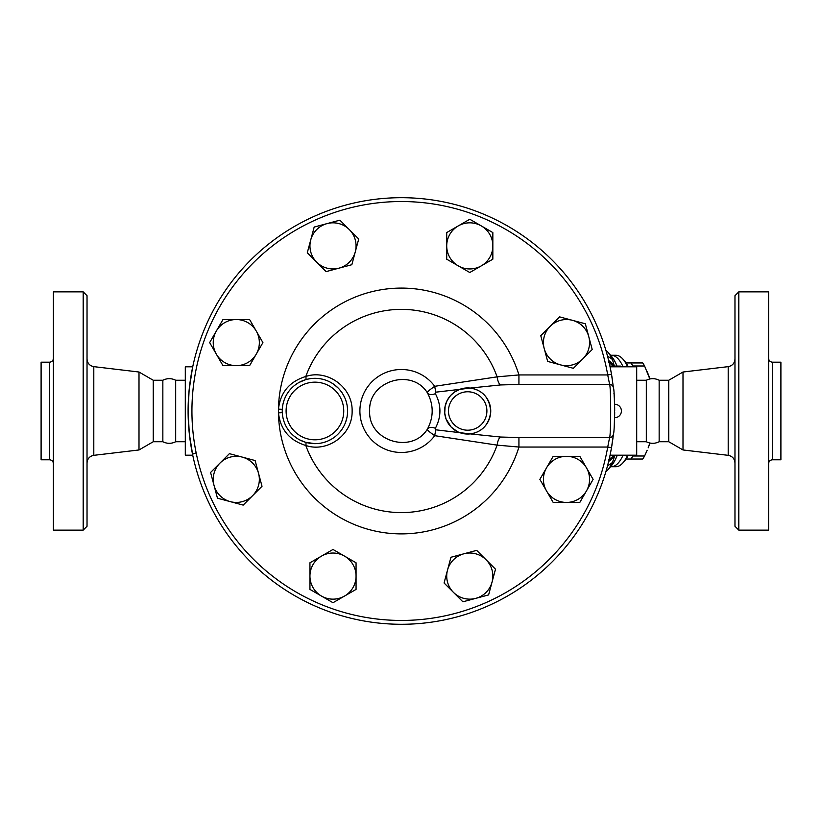 <?xml version="1.0" encoding="UTF-8"?>
<svg xmlns="http://www.w3.org/2000/svg" width="822" height="822" viewBox="0 0 822 822"><rect width="100%" height="100%" fill="white"/><g stroke="black" fill="none" stroke-linecap="round" stroke-linejoin="round"><path stroke-width="1.23" d="M185.299 441.733L175.682 441.733L175.682 380.247C171.408 378.13 167.133 378.13 162.848 380.247L153.241 380.247L139 372.017L93.8 366.643C89.629 365.8 87.368 363.252 87.029 359.009M175.682 441.733C171.408 443.849 167.133 443.849 162.848 441.733L162.848 380.247M87.029 410.99L87.029 295.694L83.186 291.851L83.186 530.128L87.029 526.286L87.029 410.99M83.186 530.128L53.399 530.128L53.399 291.851L83.186 291.851M162.848 441.733L153.241 441.733L139 449.963L139 372.017M49.556 459.796L41.1 459.796L41.1 362.183L49.556 362.183L49.556 459.796C51.889 460.022 53.163 461.306 53.399 463.639M153.241 441.733L153.241 380.247M646.318 410.99L646.318 380.247C650.592 378.13 654.867 378.13 659.152 380.247L659.152 441.733C654.867 443.849 650.592 443.849 646.318 441.733L646.318 410.99M738.814 410.99L738.814 291.851L734.971 295.694L734.971 526.286L738.814 530.128L738.814 410.99M738.814 530.128L768.601 530.128L768.601 291.851L738.814 291.851M683 372.017L668.759 380.247L668.759 441.733L683 449.963L683 372.017L728.2 366.643L728.2 455.337C732.371 456.179 734.632 458.717 734.971 462.971M772.444 362.183L772.444 459.796L780.9 459.796L780.9 362.183L772.444 362.183C770.111 361.947 768.837 360.673 768.601 358.341M612.184 443.572A213.288 213.288 0 0 1 611.506 447.702L607.715 447.045A209.446 209.446 0 0 1 286.385 586.045A209.446 209.446 0 0 1 286.385 235.935A209.446 209.446 0 0 1 607.715 374.935L609.605 384.429A3.843 3.791 -6.2 0 1 613.418 387.799L611.506 374.277A213.288 213.288 0 0 0 284.278 232.729A213.288 213.288 0 0 0 284.278 589.251A213.288 213.288 0 0 0 611.506 447.702L613.418 434.18C614.887 431.571 614.877 390.358 613.418 387.799A213.288 213.288 0 0 1 613.582 389.33M614.671 413.743L614.62 416.394M614.599 417.093L614.579 417.71A6.73 6.73 0 0 0 621.411 410.99A6.73 6.73 0 0 0 614.579 404.26L614.579 404.321M614.651 414.678L614.671 413.507M614.681 409.212L614.651 406.931M614.64 406.561L614.579 404.26M614.599 404.886L614.62 405.904M314.898 443.654L305.568 442.287A3.843 1.171 -73.4 0 1 305.805 445.483C326.992 452.819 352.689 435.167 352.124 411.021C352.741 386.843 326.981 369.14 305.805 376.486A3.843 1.171 -106.6 0 1 305.568 379.692L299.167 382.374M307.274 379.23L310.716 378.593M313.87 378.336L315.062 378.326M317.6 378.428L319.922 378.706M321.443 378.983L324.217 379.672M327.67 380.915L328.625 381.336M330.68 382.374L332.211 383.278M333.835 384.357L338.191 388.066M339.414 389.381L341.346 391.786M342.702 393.8L344.726 397.612M345.877 400.55L346.473 402.533M347.182 405.863L347.5 408.544M347.572 412.007L347.408 414.422M346.658 418.717L345.528 422.405M345.004 423.731L344.439 424.984M342.507 428.498L341.747 429.629M340.031 431.879L338.407 433.697M331.728 438.999L328.307 440.787M326.087 441.691L323.95 442.38M282.295 412.675A32.664 32.664 0 0 0 315.761 443.644A32.664 32.664 0 0 0 347.593 410.99A32.664 32.664 0 0 0 314.076 378.336A32.664 32.664 0 0 0 282.295 412.675A32.664 32.664 0 0 0 315.761 443.644A32.664 32.664 0 0 0 347.593 410.99A32.664 32.664 0 0 0 314.076 378.336A32.664 32.664 0 0 0 282.295 412.675L278.463 412.87C280.384 429.577 289.498 440.448 305.805 445.483A101.63 101.63 0 0 0 497.115 445.134L518.929 447.045L518.929 437.551L500.454 437.027L470.235 433.903C482.072 432.084 488.905 424.799 490.724 412.038C489.789 398.156 482.956 390.162 470.235 388.066L459.611 389.392L454.258 392.238L450.548 395.557L447.117 400.571L445.123 406.253L444.723 413.086L446.038 418.932L451.216 427.132L457.535 431.694M305.568 442.287L299.814 439.945M297.276 438.475L293.701 435.814M292.889 435.105L290.392 432.557M287.073 428.057L286.683 427.409M285.07 424.255L284.278 422.303M283.056 418.172L282.83 417.073M283.302 402.77L283.785 401.105M285.892 395.999L286.58 394.745M287.957 392.546L288.769 391.416M294.8 385.251L297.852 383.134M612.226 378.706A213.288 213.288 0 0 0 611.506 374.277L607.715 374.935L518.929 374.935L497.115 376.846A101.63 101.63 0 0 0 305.805 376.486C289.508 381.511 280.394 392.382 278.463 409.109A36.507 36.507 0 0 0 278.463 412.87A122.951 122.951 0 0 0 518.929 447.045L607.715 447.045L609.605 437.551L518.929 437.551M470.235 433.903L435.907 429.824A9.607 1.274 -82.1 0 0 434.735 435.681L497.115 445.134A9.607 3.463 95.8 0 1 500.454 437.027M470.235 388.066L500.454 384.953A9.607 3.463 -95.8 0 1 497.115 376.846L434.735 386.299A9.607 1.274 -97.9 0 0 435.907 392.156L459.611 389.392A23.057 23.057 0 0 0 470.431 433.882A23.057 23.057 0 0 0 490.744 410.99A23.057 23.057 0 0 0 459.611 389.392M626.056 362.954L630.977 362.954A53.8 18.68 90 0 1 632.806 365.985L632.745 366.797M632.745 455.183L632.806 455.994A53.8 18.68 90 0 1 630.977 459.025L626.056 459.025M649.822 378.963L644.582 365.985A53.8 18.68 -90 0 0 642.753 362.954L630.977 362.954M647.161 371.719L648.157 374.123A48.036 16.676 90 0 1 649.894 378.952M649.894 443.027A48.036 16.676 90 0 1 648.157 447.856L649.822 443.017M630.977 459.025L642.753 459.025A53.8 18.68 -90 0 0 644.582 455.994L647.161 450.261M632.806 365.985L644.582 365.985M632.806 455.994L644.582 455.994M282.295 409.305L278.463 409.109A122.951 122.951 0 0 1 518.929 374.935L518.929 384.429L609.605 384.429C611.023 387.347 611.034 434.561 609.605 437.551A3.843 3.791 -173.8 0 0 613.418 434.18A213.288 213.288 0 0 0 613.582 432.66M243.178 505.098L230.324 501.646A23.057 23.057 0 0 0 252.59 495.676L243.178 505.098M258.56 473.41L262.013 486.264L252.59 495.676A23.057 23.057 0 0 0 242.254 457.104L255.118 460.546L258.56 473.41M217.46 498.204L214.018 485.34A23.057 23.057 0 0 0 230.324 501.646L217.46 498.204M219.988 463.074L229.4 453.662L242.254 457.104A23.057 23.057 0 0 0 214.018 485.34L210.576 472.486L219.988 463.074M222.978 365.656L216.32 354.128A23.057 23.057 0 0 0 236.294 365.656L222.978 365.656M256.259 354.128L249.6 365.656L236.294 365.656A23.057 23.057 0 0 0 256.259 331.071L262.917 342.599L256.259 354.128M209.661 342.599L216.32 331.071A23.057 23.057 0 0 0 216.32 354.128L209.661 342.599M236.294 319.542L249.6 319.542L256.259 331.071A23.057 23.057 0 0 0 216.32 331.071L222.978 319.542L236.294 319.542M307.284 252.775L310.737 239.921A23.057 23.057 0 0 0 316.696 262.187L307.284 252.775M338.972 268.157L326.118 271.609L316.696 262.187A23.057 23.057 0 0 0 355.279 251.851L351.837 264.715L338.972 268.157M314.179 227.057L327.033 223.615A23.057 23.057 0 0 0 310.737 239.921L314.179 227.057M349.309 229.585L358.721 238.997L355.279 251.851A23.057 23.057 0 0 0 327.033 223.615L339.897 220.173L349.309 229.585M446.716 232.575L458.255 225.916A23.057 23.057 0 0 0 446.716 245.891L446.716 232.575M458.255 265.855L446.716 259.197L446.716 245.891A23.057 23.057 0 0 0 481.312 265.855L469.783 272.514L458.255 265.855M469.783 219.258L481.312 225.916A23.057 23.057 0 0 0 458.255 225.916L469.783 219.258M492.84 245.891L492.84 259.197L481.312 265.855A23.057 23.057 0 0 0 481.312 225.916L492.84 232.575L492.84 245.891M559.607 316.881L572.461 320.323A23.057 23.057 0 0 0 550.185 326.293L559.607 316.881M544.226 348.569L540.773 335.705L550.185 326.293A23.057 23.057 0 0 0 560.522 364.876L547.668 361.423L544.226 348.569M585.326 323.776L588.768 336.63A23.057 23.057 0 0 0 572.461 320.323L585.326 323.776M582.798 358.906L573.386 368.318L560.522 364.876A23.057 23.057 0 0 0 588.768 336.63L592.21 349.494L582.798 358.906M579.808 456.313L586.466 467.841A23.057 23.057 0 0 0 566.492 456.313L579.808 456.313M546.527 467.841L553.185 456.313L566.492 456.313A23.057 23.057 0 0 0 546.527 490.909L539.869 479.38L546.527 467.841M593.124 479.38L586.466 490.909A23.057 23.057 0 0 0 586.466 467.841L593.124 479.38M566.492 502.437L553.185 502.437L546.527 490.909A23.057 23.057 0 0 0 586.466 490.909L579.808 502.437L566.492 502.437M495.502 569.194L492.049 582.058A23.057 23.057 0 0 0 486.09 559.782L495.502 569.194M463.814 553.812L476.668 550.37L486.09 559.782A23.057 23.057 0 0 0 447.507 570.119L450.949 557.265L463.814 553.812M488.607 594.923L475.743 598.365A23.057 23.057 0 0 0 492.049 582.058L488.607 594.923M453.477 592.395L444.065 582.983L447.507 570.119A23.057 23.057 0 0 0 475.743 598.365L462.889 601.807L453.477 592.395M356.06 589.405L344.531 596.063A23.057 23.057 0 0 0 356.06 576.088L356.06 589.405M344.531 556.124L356.06 562.782L356.06 576.088A23.057 23.057 0 0 0 321.474 556.124L333.002 549.466L344.531 556.124M333.002 602.711L321.474 596.063A23.057 23.057 0 0 0 344.531 596.063L333.002 602.711M309.945 576.088L309.945 562.782L321.474 556.124A23.057 23.057 0 0 0 321.474 596.063L309.945 589.405L309.945 576.088M609.903 366.098L620.446 366.098L620.446 366.797L610.058 366.797L611.506 374.277A213.288 213.288 0 0 0 284.278 232.729A213.288 213.288 0 0 0 284.278 589.251A213.288 213.288 0 0 0 611.506 447.702L610.325 453.898M614.681 412.315A213.288 213.288 0 0 1 614.651 414.884M614.507 419.682A213.288 213.288 0 0 1 614.322 423.412M613.233 435.865A213.288 213.288 0 0 1 612.976 437.972M612.945 438.177A213.288 213.288 0 0 1 612.75 439.688M612.678 440.191A213.288 213.288 0 0 1 612.349 442.452M613.952 393.296A213.288 213.288 0 0 1 614.013 394.128M614.126 395.598A213.288 213.288 0 0 1 614.26 397.488M614.404 400.078A213.288 213.288 0 0 1 614.455 401.074M614.496 402.122A213.288 213.288 0 0 1 614.537 403.129M614.579 404.147A213.288 213.288 0 0 1 614.681 410.99M435.907 429.824L435.383 428.283A9.607 5.477 34.3 0 0 427.481 429.002C426.546 429.474 428.961 431.694 434.735 435.681A41.49 41.49 0 0 1 373.537 441.743A41.49 41.49 0 0 1 373.537 380.237A41.49 41.49 0 0 1 434.735 386.299C428.961 390.275 426.546 392.505 427.481 392.967A9.607 5.477 145.7 0 0 435.383 393.687L435.907 392.156M500.454 384.953L518.929 384.429M427.481 392.967C433.749 404.969 433.749 416.98 427.481 429.002C411.873 454.658 367.917 440.828 369.684 410.99C367.979 381.059 411.873 367.372 427.481 392.967M435.383 428.283C441.435 416.744 441.435 405.205 435.383 393.687M192.461 368.071L189.111 390.245L188.094 410.99L189.296 433.543L192.728 455.183L185.299 455.183L185.299 366.797L192.728 366.797L192.461 368.071L192.708 366.879M192.523 454.217L196.15 452.768M612.339 442.524L612.637 440.479M614.353 422.981L614.486 420.206M612.246 378.839L612.082 377.73M623.086 366.797A55.721 19.338 -90 0 0 611.311 355.258L615.842 355.258A55.721 19.338 90 0 1 623.004 359.224A55.721 19.338 90 0 1 627.618 366.797M627.618 455.183A55.721 19.338 90 0 1 623.004 462.755A55.721 19.338 90 0 1 615.842 466.711L611.311 466.711A55.721 19.338 -90 0 0 615.123 465.622A55.721 19.338 -90 0 0 623.086 455.183M623.004 462.755L624.556 460.967A53.8 18.68 -90 0 0 628.296 455.183M628.296 366.797A53.8 18.68 -90 0 0 624.556 361.002L623.004 359.224M614.342 366.098L612.544 359.759A63.551 22.06 -90 0 0 607.653 351.95L605.763 349.946M617.281 455.183A59.102 20.519 90 0 1 611.26 465.889L607.653 470.02A63.551 22.06 -90 0 0 612.544 462.221L614.918 455.183M609.164 362.769L614.24 365.975A19.214 17.899 8.2 0 0 608.64 360.56M607.581 356.409A19.214 14.529 -25.3 0 1 612.544 359.759M612.544 462.221A19.214 14.529 -154.7 0 1 607.581 465.571M609.071 459.59A19.214 18.937 24.4 0 0 611.938 457.32L614.24 456.005A19.214 17.899 171.8 0 1 608.64 461.409M614.25 455.183L612.256 457.001A11.529 9.484 -129.4 0 0 611.938 457.32L609.164 459.2M608.619 362.43L613.551 366.098M608.619 459.549L612.256 457.001M610.058 455.183L636.701 455.183L636.701 366.797L620.446 366.797M139 449.963L93.8 455.337L93.8 366.643M486.901 410.99A19.214 19.214 0 0 1 458.08 427.625A19.214 19.214 0 0 1 458.08 394.344A19.214 19.214 0 0 1 486.901 410.99M343.75 410.99A28.821 28.821 0 0 1 300.513 435.948A28.821 28.821 0 0 1 300.513 386.021A28.821 28.821 0 0 1 343.75 410.99M611.311 355.258L610.13 355.032L611.26 356.08A59.102 20.519 90 0 1 617.003 366.098M612.256 364.978A11.529 9.484 -50.6 0 1 611.938 364.66A19.214 18.937 155.6 0 0 609.071 362.389M93.8 455.337C89.629 456.179 87.368 458.717 87.029 462.971M49.556 362.183C51.889 361.947 53.163 360.673 53.399 358.341M728.2 366.643C732.371 365.8 734.632 363.252 734.971 359.009M683 449.963L728.2 455.337M772.444 459.796C770.111 460.022 768.837 461.306 768.601 463.639M668.759 380.247L659.152 380.247M668.759 441.733L659.152 441.733M611.311 466.711L610.13 466.947M611.26 356.08L607.653 351.95M607.653 470.02L605.763 472.034M185.299 380.247L175.682 380.247M646.318 380.247L636.701 380.247M646.318 441.733L636.701 441.733"/></g></svg>
